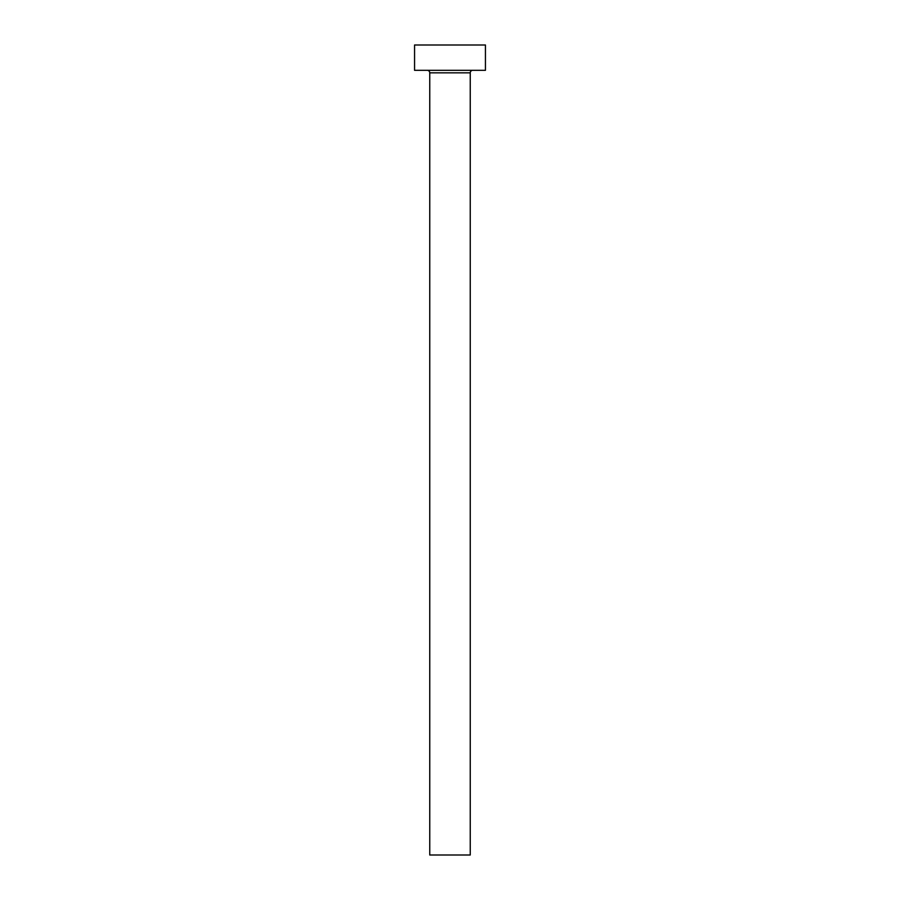 <?xml version="1.0" encoding="UTF-8"?>
<svg xmlns="http://www.w3.org/2000/svg" width="900" height="900" viewBox="0 0 900 900"><rect width="100%" height="100%" fill="white"/><g stroke="black" fill="none" stroke-linecap="round" stroke-linejoin="round"><path stroke-width="1.35" d="M470.25 72.844A2.531 2.531 0 0 1 472.781 70.312A2.531 2.531 0 0 0 470.25 72.844L429.75 72.844L429.75 855L470.25 855L470.25 72.844L470.25 855L429.75 855L429.75 72.844A2.531 2.531 0 0 0 427.219 70.312A2.531 2.531 0 0 1 429.75 72.844L470.25 72.844M414.562 45L414.562 70.312L485.438 70.312L485.438 45L414.562 45L414.562 70.312L485.438 70.312L485.438 45L414.562 45"/></g></svg>
